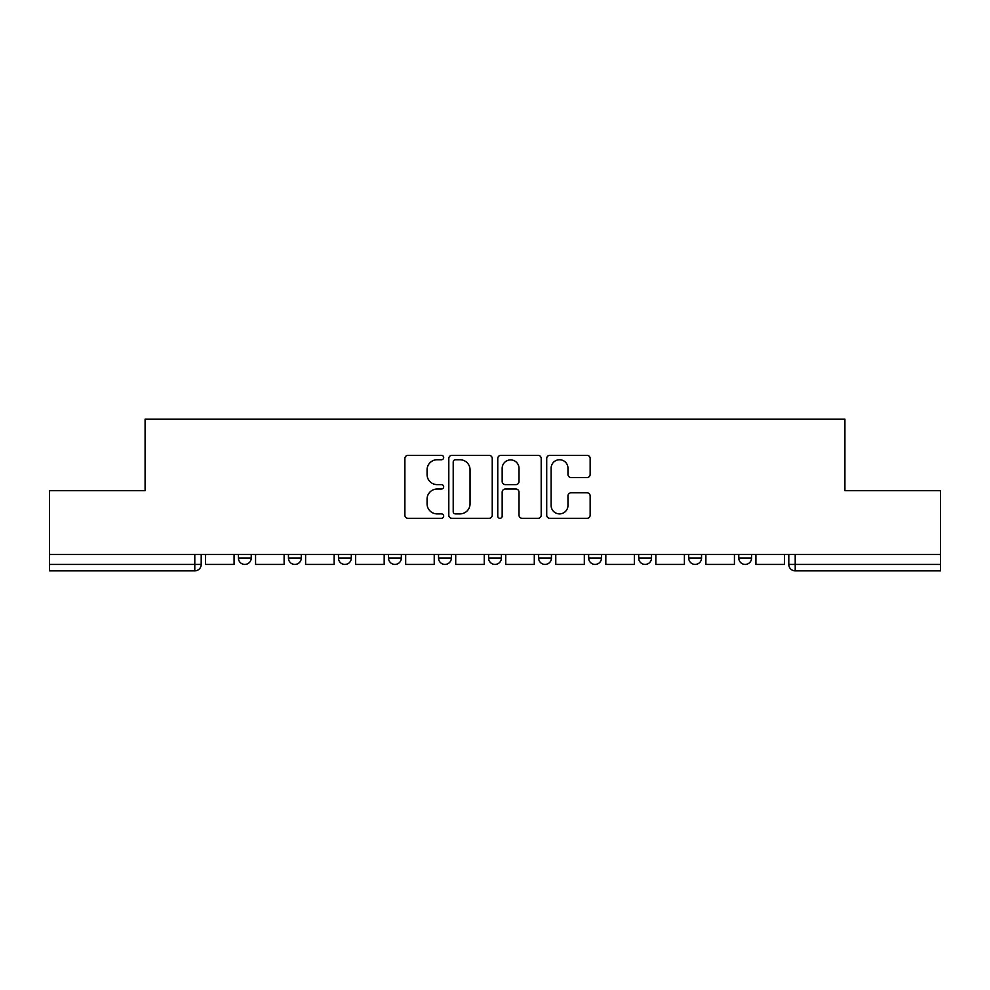 <?xml version="1.0" encoding="UTF-8"?>
<svg xmlns="http://www.w3.org/2000/svg" width="990" height="990" viewBox="0 0 990 990"><rect width="100%" height="100%" fill="white"/><g stroke="black" fill="none" stroke-linecap="round" stroke-linejoin="round"><path stroke-width="1.49" d="M443.681 457.541A2.203 2.203 0 0 0 441.478 455.338L408.029 455.338A3.143 3.143 0 0 0 404.885 458.481L404.885 515.159A3.143 3.143 0 0 0 408.029 518.302L441.478 518.302A2.203 2.203 0 0 0 443.681 516.099A2.203 2.203 0 0 0 441.478 513.897L437.147 513.897A10.073 10.073 0 0 1 427.074 503.823L427.074 499.096A10.073 10.073 0 0 1 437.147 489.023L441.478 489.023A2.203 2.203 0 0 0 443.681 486.82A2.203 2.203 0 0 0 441.478 484.617L437.147 484.617A10.073 10.073 0 0 1 427.074 474.544L427.074 469.817A10.073 10.073 0 0 1 437.147 459.744L441.478 459.744A2.203 2.203 0 0 0 443.681 457.541M738.763 554.499L738.763 558.026L751.583 558.026A6.41 6.41 0 0 1 745.173 564.436A6.41 6.41 0 0 1 738.763 558.026L738.763 554.499M688.718 554.499L688.718 558.026L701.551 558.026A6.41 6.41 0 0 1 695.141 564.436A6.41 6.41 0 0 1 688.718 558.026L688.718 554.499M438.545 558.026L438.545 554.499L438.545 558.026A6.41 6.41 0 0 0 444.968 564.436A6.41 6.41 0 0 1 438.545 558.026L451.378 558.026A6.41 6.41 0 0 1 444.968 564.436M388.513 554.499L388.513 558.026L401.346 558.026A6.41 6.41 0 0 1 394.936 564.436A6.41 6.41 0 0 1 388.513 558.026L388.513 554.499M338.481 554.499L338.481 558.026L351.314 558.026A6.41 6.41 0 0 1 344.891 564.436A6.41 6.41 0 0 1 338.481 558.026L338.481 554.499M288.449 558.026L288.449 554.499L288.449 558.026A6.41 6.41 0 0 0 294.859 564.436A6.41 6.41 0 0 1 288.449 558.026L301.282 558.026A6.41 6.41 0 0 1 294.859 564.436A6.41 6.41 0 0 0 301.282 558.026A6.41 6.41 0 0 1 294.859 564.436M238.417 558.026L238.417 554.499L238.417 558.026A6.41 6.41 0 0 0 244.827 564.436A6.41 6.41 0 0 1 238.417 558.026L251.237 558.026A6.41 6.41 0 0 1 244.827 564.436A6.41 6.41 0 0 0 251.237 558.026A6.41 6.41 0 0 1 244.827 564.436M587.008 477.539A3.143 3.143 0 0 0 590.151 474.383L590.151 458.481A3.143 3.143 0 0 0 587.008 455.338L549.858 455.338A3.143 3.143 0 0 0 546.715 458.481L546.715 515.159A3.143 3.143 0 0 0 549.858 518.302L587.008 518.302A3.143 3.143 0 0 0 590.151 515.159L590.151 495.953A3.143 3.143 0 0 0 587.008 492.797L571.106 492.797A3.143 3.143 0 0 0 567.963 495.953L567.963 505.469A8.427 8.427 0 0 1 559.536 513.897A8.427 8.427 0 0 1 551.121 505.469L551.121 468.171A8.427 8.427 0 0 1 559.536 459.744A8.427 8.427 0 0 1 567.963 468.171L567.963 474.383A3.143 3.143 0 0 0 571.106 477.539L587.008 477.539M49.5 554.499L49.5 490.669L145.084 490.669L145.084 419.141L844.916 419.141L844.916 490.669L940.5 490.669L940.5 554.499L49.5 554.499L49.5 564.436L201.205 564.436L201.205 554.499M492.24 458.481A3.143 3.143 0 0 0 489.097 455.338L451.947 455.338A3.143 3.143 0 0 0 448.804 458.481L448.804 515.159A3.143 3.143 0 0 0 451.947 518.302L489.097 518.302A3.143 3.143 0 0 0 492.24 515.159L492.24 458.481M500.903 455.338L538.053 455.338A3.143 3.143 0 0 1 541.196 458.481L541.196 515.159A3.143 3.143 0 0 1 538.053 518.302L522.151 518.302A3.143 3.143 0 0 1 519.007 515.159L519.007 492.179A3.143 3.143 0 0 0 515.852 489.023L505.308 489.023A3.143 3.143 0 0 0 502.165 492.179L502.165 516.099A2.203 2.203 0 0 1 499.962 518.302A2.203 2.203 0 0 1 497.76 516.099L497.76 458.481A3.143 3.143 0 0 1 500.903 455.338M788.795 554.499L788.795 564.436L940.5 564.436L940.5 570.859L795.205 570.859A6.41 6.41 0 0 1 788.795 564.436A6.41 6.41 0 0 0 795.205 570.859L795.205 554.499M940.5 554.499L940.5 564.436M194.795 554.499L194.795 570.859A6.41 6.41 0 0 0 201.205 564.436A6.41 6.41 0 0 1 194.795 570.859L49.5 570.859L49.5 564.436M751.583 554.499L751.583 558.026M701.551 554.499L701.551 558.026L701.551 554.499M651.519 554.499L651.519 558.026A6.41 6.41 0 0 1 645.109 564.436A6.41 6.41 0 0 1 638.686 558.026L651.519 558.026L651.519 554.499M638.686 554.499L638.686 558.026M601.487 554.499L601.487 558.026A6.41 6.41 0 0 1 595.064 564.436A6.41 6.41 0 0 1 588.654 558.026L601.487 558.026M588.654 554.499L588.654 558.026M551.455 554.499L551.455 558.026A6.41 6.41 0 0 1 545.032 564.436A6.41 6.41 0 0 1 538.622 558.026A6.41 6.41 0 0 0 545.032 564.436M538.622 554.499L538.622 558.026L551.455 558.026M501.41 554.499L501.41 558.026A6.41 6.41 0 0 1 495 564.436A6.41 6.41 0 0 1 488.59 558.026A6.41 6.41 0 0 0 495 564.436A6.41 6.41 0 0 0 501.41 558.026A6.41 6.41 0 0 1 495 564.436M488.59 554.499L488.59 558.026L501.41 558.026M451.378 554.499L451.378 558.026M401.346 554.499L401.346 558.026A6.41 6.41 0 0 1 394.936 564.436A6.41 6.41 0 0 0 401.346 558.026L401.346 554.499M351.314 554.499L351.314 558.026A6.41 6.41 0 0 1 344.891 564.436A6.41 6.41 0 0 0 351.314 558.026L351.314 554.499M301.282 554.499L301.282 558.026L301.282 554.499M251.237 554.499L251.237 558.026L251.237 554.499M455.412 459.744A2.203 2.203 0 0 0 453.21 461.946L453.21 511.694A2.203 2.203 0 0 0 455.412 513.897L459.979 513.897A10.073 10.073 0 0 0 470.052 503.823L470.052 469.817A10.073 10.073 0 0 0 459.979 459.744L455.412 459.744M519.007 468.32A8.427 8.427 0 0 0 510.58 459.904A8.427 8.427 0 0 0 502.165 468.32L502.165 481.474A3.143 3.143 0 0 0 505.308 484.617L515.852 484.617A3.143 3.143 0 0 0 519.007 481.474L519.007 468.32M234.085 554.499L234.085 564.436L205.536 564.436L205.536 554.499M284.118 554.499L284.118 564.436L255.569 564.436L255.569 554.499M334.15 554.499L334.15 564.436L305.601 564.436L305.601 554.499M384.182 554.499L384.182 564.436L355.645 564.436L355.645 554.499M434.226 554.499L434.226 564.436L405.677 564.436L405.677 554.499M484.259 554.499L484.259 564.436L455.709 564.436L455.709 554.499M534.291 554.499L534.291 564.436L505.742 564.436L505.742 554.499M584.323 554.499L584.323 564.436L555.774 564.436L555.774 554.499M634.355 554.499L634.355 564.436L605.818 564.436L605.818 554.499M684.399 554.499L684.399 564.436L655.85 564.436L655.85 554.499M734.432 554.499L734.432 564.436L705.882 564.436L705.882 554.499M784.464 554.499L784.464 564.436L755.915 564.436L755.915 554.499M795.205 570.859A6.41 6.41 0 0 1 788.795 564.436"/></g></svg>

